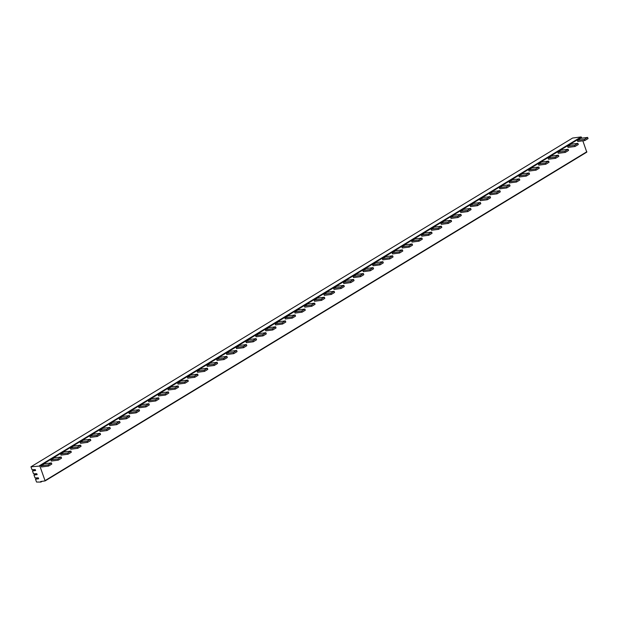 <?xml version="1.0" encoding="UTF-8"?>
<svg xmlns="http://www.w3.org/2000/svg" width="619" height="619" viewBox="0 0 619 619"><rect width="100%" height="100%" fill="white"/><g stroke="black" fill="none" stroke-linecap="round" stroke-linejoin="round"><path stroke-width="0.93" d="M35.5 479.168L38.657 478.758L38.324 477.845L35.043 477.922L33.983 475.044L37.14 474.634L36.807 473.728L33.527 473.798L32.467 470.927L35.623 470.517L35.291 469.604L32.01 469.682L30.95 466.803L39.871 466.061L45.125 480.917L40.715 481.505L40.916 482.062L36.552 482.039L35.5 479.168L37.751 477.798M40.916 482.062L42.138 481.319M582.835 140.823L586.781 152.15L45.179 480.862M30.95 466.803L572.614 138.037L581.102 136.938L581.86 138.176M580.599 138.339L577.349 140.312L584.375 139.399L587.624 137.426L580.599 138.339M584.375 139.399L584.8 140.567L577.775 141.472L577.349 140.312M570.842 144.25L567.592 146.223L574.618 145.318L577.867 143.345L570.842 144.25M574.618 145.318L575.051 146.486L568.025 147.392L567.592 146.223M561.093 150.169L557.843 152.142L564.868 151.237L568.118 149.264L561.093 150.169M564.868 151.237L565.302 152.406L558.276 153.311L557.843 152.142M551.343 156.089L548.094 158.062L555.119 157.156L558.369 155.183L551.343 156.089M555.119 157.156L555.553 158.325L548.527 159.23L548.094 158.062M541.594 162.008L538.344 163.981L545.37 163.076L548.62 161.102L541.594 162.008M545.37 163.076L545.803 164.236L538.778 165.149L538.344 163.981M531.845 167.927L528.595 169.9L535.621 168.995L538.87 167.022L531.845 167.927M535.621 168.995L536.054 170.155L529.028 171.061L528.595 169.9M522.096 173.846L518.846 175.819L525.871 174.906L529.121 172.933L522.096 173.846M525.871 174.906L526.297 176.075L519.271 176.98L518.846 175.819M512.346 179.758L509.097 181.731L516.122 180.825L519.372 178.852L512.346 179.758M516.122 180.825L516.548 181.994L509.522 182.899L509.097 181.731M502.597 185.677L499.347 187.65L506.373 186.745L509.623 184.772L502.597 185.677M506.373 186.745L506.799 187.913L499.773 188.818L499.347 187.65M492.848 191.596L489.598 193.569L496.624 192.664L499.873 190.691L492.848 191.596M496.624 192.664L497.049 193.832L490.024 194.737L489.598 193.569M483.099 197.515L479.849 199.488L486.874 198.583L490.124 196.61L483.099 197.515M486.874 198.583L487.3 199.744L480.274 200.657L479.849 199.488M473.349 203.434L470.1 205.407L477.125 204.502L480.375 202.529L473.349 203.434M477.125 204.502L477.551 205.663L470.525 206.568L470.1 205.407M463.6 209.354L460.35 211.327L467.376 210.414L470.626 208.441L463.6 209.354M467.376 210.414L467.802 211.582L460.776 212.487L460.35 211.327M453.843 215.265L450.593 217.238L457.619 216.333L460.869 214.36L453.843 215.265M457.619 216.333L458.052 217.501L451.027 218.406L450.593 217.238M444.094 221.184L440.844 223.157L447.87 222.252L451.119 220.279L444.094 221.184M447.87 222.252L448.303 223.42L441.277 224.326L440.844 223.157M434.345 227.103L431.095 229.076L438.12 228.171L441.37 226.198L434.345 227.103M438.12 228.171L438.554 229.339L431.528 230.245L431.095 229.076M424.595 233.023L421.346 234.996L428.371 234.09L431.621 232.117L424.595 233.023M428.371 234.09L428.805 235.251L421.779 236.164L421.346 234.996M414.846 238.942L411.596 240.915L418.622 240.01L421.872 238.036L414.846 238.942M418.622 240.01L419.055 241.17L412.03 242.075L411.596 240.915M405.097 244.861L401.847 246.834L408.873 245.921L412.122 243.948L405.097 244.861M408.873 245.921L409.298 247.089L402.273 247.995L401.847 246.834M395.348 250.772L392.098 252.745L399.123 251.84L402.373 249.867L395.348 250.772M399.123 251.84L399.549 253.009L392.523 253.914L392.098 252.745M385.598 256.692L382.349 258.665L389.374 257.759L392.624 255.786L385.598 256.692M389.374 257.759L389.8 258.928L382.774 259.833L382.349 258.665M375.849 262.611L372.599 264.584L379.625 263.679L382.875 261.705L375.849 262.611M379.625 263.679L380.051 264.847L373.025 265.752L372.599 264.584M366.1 268.53L362.85 270.503L369.876 269.598L373.125 267.625L366.1 268.53M369.876 269.598L370.301 270.758L363.276 271.671L362.85 270.503M356.351 274.449L353.101 276.422L360.126 275.517L363.376 273.544L356.351 274.449M360.126 275.517L360.552 276.678L353.526 277.583L353.101 276.422M346.601 280.368L343.352 282.341L350.377 281.428L353.627 279.455L346.601 280.368M350.377 281.428L350.803 282.597L343.777 283.502L343.352 282.341M336.844 286.28L333.595 288.253L340.62 287.348L343.87 285.374L336.844 286.28M340.62 287.348L341.054 288.516L334.028 289.421L333.595 288.253M327.095 292.199L323.845 294.172L330.871 293.267L334.121 291.294L327.095 292.199M330.871 293.267L331.304 294.435L324.279 295.34L323.845 294.172M317.346 298.118L314.096 300.091L321.122 299.186L324.371 297.213L317.346 298.118M321.122 299.186L321.555 300.354L314.529 301.26L314.096 300.091M307.597 304.037L304.347 306.01L311.372 305.105L314.622 303.132L307.597 304.037M311.372 305.105L311.806 306.266L304.78 307.179L304.347 306.01M297.847 309.957L294.598 311.93L301.623 311.024L304.873 309.051L297.847 309.957M301.623 311.024L302.057 312.185L295.031 313.09L294.598 311.93M288.098 315.876L284.848 317.849L291.874 316.936L295.124 314.963L288.098 315.876M291.874 316.936L292.3 318.104L285.274 319.009L284.848 317.849M278.349 321.787L275.099 323.76L282.125 322.855L285.374 320.882L278.349 321.787M282.125 322.855L282.55 324.023L275.525 324.929L275.099 323.76M268.6 327.706L265.35 329.679L272.375 328.774L275.625 326.801L268.6 327.706M272.375 328.774L272.801 329.942L265.775 330.848L265.35 329.679M258.85 333.626L255.601 335.599L262.626 334.693L265.876 332.72L258.85 333.626M262.626 334.693L263.052 335.862L256.026 336.767L255.601 335.599M249.101 339.545L245.851 341.518L252.877 340.612L256.127 338.639L249.101 339.545M252.877 340.612L253.303 341.773L246.277 342.686L245.851 341.518M239.352 345.464L236.102 347.437L243.128 346.532L246.377 344.559L239.352 345.464M243.128 346.532L243.553 347.692L236.528 348.598L236.102 347.437M229.603 351.383L226.353 353.356L233.378 352.443L236.628 350.47L229.603 351.383M233.378 352.443L233.804 353.611L226.778 354.517L226.353 353.356M219.846 357.295L216.596 359.268L223.621 358.362L226.871 356.389L219.846 357.295M223.621 358.362L224.055 359.531L217.029 360.436L216.596 359.268M210.096 363.214L206.847 365.187L213.872 364.282L217.122 362.308L210.096 363.214M213.872 364.282L214.306 365.45L207.28 366.355L206.847 365.187M200.347 369.133L197.097 371.106L204.123 370.201L207.373 368.228L200.347 369.133M204.123 370.201L204.556 371.369L197.531 372.274L197.097 371.106M190.598 375.052L187.348 377.025L194.374 376.12L197.623 374.147L190.598 375.052M194.374 376.12L194.807 377.281L187.781 378.194L187.348 377.025M180.849 380.971L177.599 382.944L184.624 382.039L187.874 380.066L180.849 380.971M184.624 382.039L185.058 383.2L178.032 384.105L177.599 382.944M171.099 386.89L167.85 388.864L174.875 387.951L178.125 385.977L171.099 386.89M174.875 387.951L175.309 389.119L168.275 390.024L167.85 388.864M161.35 392.802L158.1 394.775L165.126 393.87L168.376 391.897L161.35 392.802M165.126 393.87L165.552 395.038L158.526 395.943L158.1 394.775M151.601 398.721L148.351 400.694L155.377 399.789L158.626 397.816L151.601 398.721M155.377 399.789L155.802 400.957L148.777 401.863L148.351 400.694M141.852 404.64L138.602 406.613L145.627 405.708L148.877 403.735L141.852 404.64M145.627 405.708L146.053 406.876L139.027 407.782L138.602 406.613M132.102 410.559L128.853 412.533L135.878 411.627L139.128 409.654L132.102 410.559M135.878 411.627L136.304 412.788L129.278 413.701L128.853 412.533M122.353 416.479L119.103 418.452L126.129 417.546L129.379 415.573L122.353 416.479M126.129 417.546L126.555 418.707L119.529 419.612L119.103 418.452M112.604 422.398L109.354 424.371L116.38 423.458L119.629 421.485L112.604 422.398M116.38 423.458L116.805 424.626L109.78 425.532L109.354 424.371M102.855 428.309L99.597 430.282L106.623 429.377L109.88 427.404L102.855 428.309M106.623 429.377L107.056 430.545L100.03 431.451L99.597 430.282M93.098 434.229L89.848 436.202L96.874 435.296L100.123 433.323L93.098 434.229M96.874 435.296L97.307 436.465L90.281 437.37L89.848 436.202M83.348 440.148L80.099 442.121L87.124 441.215L90.374 439.242L83.348 440.148M87.124 441.215L87.558 442.384L80.532 443.289L80.099 442.121M70.349 448.04L73.599 446.067L80.625 445.162L81.058 446.322L77.808 448.295L70.783 449.208L70.349 448.04L77.375 447.135L80.625 445.162M60.6 453.959L63.85 451.986L70.876 451.081L71.309 452.241L68.059 454.214L61.033 455.12L60.6 453.959L67.626 453.054L70.876 451.081M50.851 459.878L54.101 457.905L61.126 456.992L61.56 458.161L58.31 460.134L51.284 461.039L50.851 459.878L57.877 458.965L61.126 456.992M44.351 463.817L41.102 465.79L48.127 464.884L51.377 462.911L44.351 463.817M48.127 464.884L48.553 466.053L41.527 466.958L41.102 465.79M32.467 470.927L34.718 469.558M33.983 475.044L36.235 473.682M587.624 137.426L588.05 138.594L584.8 140.567M575.051 146.486L578.301 144.513L577.867 143.345M565.302 152.406L568.552 150.432L568.118 149.264M555.553 158.325L558.802 156.352L558.369 155.183M548.62 161.102L549.053 162.271L545.803 164.236M536.054 170.155L539.304 168.182L538.87 167.022M526.297 176.075L529.554 174.101L529.121 172.933M516.548 181.994L519.798 180.021L519.372 178.852M509.623 184.772L510.048 185.94L506.799 187.913M497.049 193.832L500.299 191.859L499.873 190.691M487.3 199.744L490.55 197.778L490.124 196.61M477.551 205.663L480.801 203.69L480.375 202.529M470.626 208.441L471.051 209.609L467.802 211.582M458.052 217.501L461.302 215.528L460.869 214.36M448.303 223.42L451.553 221.447L451.119 220.279M438.554 229.339L441.804 227.366L441.37 226.198M431.621 232.117L432.054 233.278L428.805 235.251M419.055 241.17L422.305 239.197L421.872 238.036M409.298 247.089L412.556 245.116L412.122 243.948M399.549 253.009L402.799 251.035L402.373 249.867M392.624 255.786L393.05 256.955L389.8 258.928M380.051 264.847L383.3 262.874L382.875 261.705M370.301 270.758L373.551 268.785L373.125 267.625M360.552 276.678L363.802 274.704L363.376 273.544M353.627 279.455L354.053 280.624L350.803 282.597M341.054 288.516L344.303 286.543L343.87 285.374M331.304 294.435L334.554 292.462L334.121 291.294M321.555 300.354L324.805 298.381L324.371 297.213M314.622 303.132L315.056 304.293L311.806 306.266M302.057 312.185L305.306 310.212L304.873 309.051M292.3 318.104L295.557 316.131L295.124 314.963M282.55 324.023L285.8 322.05L285.374 320.882M275.625 326.801L276.051 327.969L272.801 329.942M263.052 335.862L266.302 333.889L265.876 332.72M253.303 341.773L256.552 339.8L256.127 338.639M243.553 347.692L246.803 345.719L246.377 344.559M236.628 350.47L237.054 351.638L233.804 353.611M224.055 359.531L227.305 357.558L226.871 356.389M214.306 365.45L217.555 363.477L217.122 362.308M204.556 371.369L207.806 369.396L207.373 368.228M197.623 374.147L198.057 375.307L194.807 377.281M185.058 383.2L188.308 381.227L187.874 380.066M175.309 389.119L178.558 387.146L178.125 385.977M165.552 395.038L168.801 393.065L168.376 391.897M158.626 397.816L159.052 398.984L155.802 400.957M146.053 406.876L149.303 404.903L148.877 403.735M136.304 412.788L139.554 410.815L139.128 409.654M126.555 418.707L129.804 416.734L129.379 415.573M119.629 421.485L120.055 422.653L116.805 424.626M107.056 430.545L110.306 428.572L109.88 427.404M97.307 436.465L100.557 434.492L100.123 433.323M87.558 442.384L90.807 440.411L90.374 439.242M48.553 466.053L51.803 464.08L51.377 462.911M77.375 447.135L77.808 448.295M67.626 453.054L68.059 454.214M57.877 458.965L58.31 460.134M45.195 480.522L586.858 151.748M39.871 466.061L581.535 137.286M39.438 465.712L581.102 136.938M45.125 480.917L586.781 152.15"/></g></svg>
